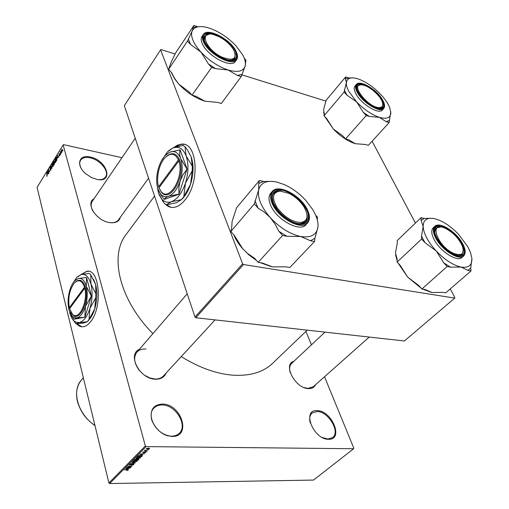 <?xml version="1.0" encoding="UTF-8"?>
<svg xmlns="http://www.w3.org/2000/svg" width="509" height="509" viewBox="0 0 509 509"><rect width="100%" height="100%" fill="white"/><g stroke="black" fill="none" stroke-linecap="round" stroke-linejoin="round"><path stroke-width="0.76" d="M90.233 157.026C107.1 160.15 114.245 183.297 96.767 179.365L91.321 177.45L85.817 173.785C75.523 165.33 78.8 154.068 90.233 157.026M98.148 179.588C101.673 179.849 104.154 178.971 105.586 176.947C109.715 171.558 100.044 159.68 90.099 157.815C85.557 156.918 82.382 157.733 80.581 160.252C79.321 162.384 79.493 165.031 81.103 168.193M162.486 404.051C181.592 403.987 191.88 437.301 171.953 436.417C162.218 435.163 155.436 429.545 151.593 419.581C149.869 409.796 153.502 404.623 162.486 404.051M171.425 436.149C174.657 436.175 177.272 435.214 179.27 433.267C188.145 425.378 175.669 404.884 162.32 404.986C158.833 404.878 156.034 405.908 153.922 408.084C145.345 415.929 158.057 436.595 171.425 436.149M317.215 410.668C332.002 410.54 344.046 440.043 328.534 439.28C313.175 439.585 301.5 409.115 317.215 410.668M322.413 437.575L327.949 439.038L332.619 437.568C340.655 431.848 328.222 411.31 317.062 411.495L312.036 413.066C309.701 415.242 309.109 418.551 310.242 422.998M76.605 323.756C78.59 326.084 80.842 327.077 83.368 326.746C85.836 326.358 88.229 324.697 90.532 321.771C102.933 307.226 99.649 268.001 86.702 271.303L80.88 274.612M88.509 271.322L86.918 271.335L81.217 274.523M315.504 384.766C314.244 387.457 311.89 388.736 308.435 388.602C295.201 388.469 282.495 364.088 293.916 361.269M303.867 387.476L307.888 388.405L313.207 386.808M166.036 373.122C164.248 377.334 160.659 379.358 155.27 379.199C139.663 378.995 126.97 354.627 139.371 349.333M144.97 375.483L149.862 377.945L154.781 378.989C158.477 379.167 161.366 378.142 163.453 375.928M120.328 217.298C119.157 221.612 115.53 223.375 109.448 222.567C96.386 220.823 85.124 203.237 94.012 198.771M109.212 222.522C113.552 223.146 116.656 222.242 118.521 219.805M307.201 330.156L272.69 363.254C263.458 372.124 250.383 376.113 233.453 375.222C216.707 373.988 199.305 367.778 181.249 356.605M152.904 333.624C119.373 299.852 109.238 255.715 126.028 234.592L126.277 234.255M165.546 204.325C167.919 206.673 170.649 207.691 173.741 207.379C177.724 206.877 181.579 204.281 185.301 199.579C200.533 181.497 197.098 141.057 181.096 144.212L177.215 145.3L173.359 147.788M184.322 144.467L181.325 144.27L173.913 147.585M61.43 152.42L61.385 153.082L61.43 152.42M60.635 152.745L60.768 154.074L60.208 151.994L60.711 151.288L60.635 152.745M60.374 154.125L60.329 154.787L60.374 154.125M59.922 154.539L59.464 156.059L59.178 155.748L59.782 154.838L58.961 154.819L59.146 153.667L59.661 153.686L59.184 154.621L59.699 154.24L59.922 154.539M57.733 157.771L57.53 155.226L58.777 157.3L58.261 156.918L57.733 157.771M55.774 162.218L55.22 162.473L54.813 161.735L55.379 158.98L55.971 159.813L55.774 162.218M53.299 166.227L52.751 166.475L52.351 165.73L52.904 162.988L53.496 163.822L53.299 166.227M47.108 176.248L46.561 175.872L47.133 175.433L46.707 172.825L47.108 176.248M121.963 157.701L63.542 144.639L63.141 144.931L145.351 445.967L146.128 446.609L353.621 448.734L353.825 448.2L324.526 376.755M63.141 144.931L37.062 187.369L108.92 482.946L145.351 445.967M47.642 174.123L47.458 171.609L48.654 173.696L48.151 173.302L47.642 174.123M48.387 170.897L48.819 173.423L48.094 170.572L49.456 171.59L48.87 169.3L49.755 171.915L48.902 171.005M51.205 168.441L50.595 170.337L50.213 169.853L50.881 169.662L51.059 168.689L50.238 168.956L49.952 168.606L50.175 167.137L50.506 166.844L50.836 167.264L50.264 167.461L50.226 168.587L50.919 168.085L51.205 168.441M51.867 164.432L51.994 168.282L50.817 166.144L51.975 167.843L51.867 164.432M54.787 162.568L54.081 164.903L53.337 162.047L54.113 160.99L54.787 162.568M57.199 157.79L56.563 160.889L55.805 158.032L56.633 156.937L57.199 157.79M62.333 150.015L61.913 152.051L61.481 151.434L61.614 149.659L61.901 149.417L62.333 150.015M62.887 150.066L62.842 150.721L62.887 150.066M305.922 331.378L311.438 344.835M147.941 449.67L148.539 449.676L147.941 449.67M146.096 450.535L147.451 450.764L144.41 450.745L145.199 450.058L146.096 450.535M146.452 451.165L147.05 451.171L146.452 451.165M145.568 451.725L146.026 452.253L144.524 452.775L145.606 452.234L145.428 451.941L143.252 452.736L142.717 452.501L144.238 451.744L143.404 452.52L145.568 451.725M142.246 454.741L139.784 454.257L144.645 453.583L142.991 453.996L142.246 454.741L142.145 454.352M140.459 457.852L137.557 458.673L136.005 458.164L139.148 457.025L140.427 457.241L140.459 457.852L140.274 457.165M136.985 461.345L134.102 462.159L132.544 461.657L135.668 460.524L136.953 460.734L136.985 461.345L136.806 460.67M128.319 470.049L126.595 470.501L127.759 469.82L124.393 469.82L127.409 469.591L128.319 470.049L128.217 469.654M146.128 446.609L109.658 483.55L313.538 480.063L353.621 448.734M128.096 468.986L125.647 468.554L130.438 467.866L128.809 468.267L128.096 468.986L128.001 468.604M127.568 467.44L130.883 467.421L126.537 467.65L130.947 466.53L127.835 466.339L131.977 466.32L127.524 467.262M133.148 463.992L133.892 464.316L133.702 464.641L131.615 465.341L133.231 464.628L132.944 464.202L129.954 465.29L129.235 464.991L131.271 464.055L129.897 464.685L130.177 465.08L133.148 463.992M131.825 462.306L135.318 462.961L130.349 463.801L134.72 463.075L131.825 462.306M138.124 458.914L138.925 459.207L138.041 460.225L133.88 460.225L136.164 458.978L138.124 458.914M140.853 455.269L142.386 455.708L141.527 456.719L137.354 456.713L138.365 455.765L140.853 455.269M148.507 448.13L149.506 448.753L147.33 449.352L146.21 448.976L148.507 448.13M372.111 141.228L415.42 223.069M450.261 288.915L454.881 297.644L454.734 298.109L243.487 264.54L195.812 317.75L404.407 340.979L454.734 298.109M175.121 53.992L160.978 49.57L160.583 49.837L124.33 105.668L194.998 317.069L242.621 263.821L243.487 264.54M160.583 49.837L242.621 263.821M241.73 74.81L325.945 101.126M195.812 317.75L194.998 317.069M166.036 204.624L170.973 207.297M109.658 483.55L108.92 482.946M146.026 349.04C142.081 348.76 139.014 349.842 136.826 352.285C133.237 357.369 134.109 363.458 139.434 370.539M135.216 138.232L92.224 201.392C90.608 203.988 90.831 207.22 92.892 211.076M291.689 363.356L291.657 363.388C289.602 365.456 289.106 368.503 290.181 372.531M76.795 323.743L81.911 326.797M126.671 468.732L127.683 468.923L128.255 468.344L126.671 468.732M133.536 464.03L133.702 464.641M133.205 461.345L134.319 461.949L136.628 461.109L135.445 460.74L133.129 461.052M137.939 459.837L138.041 460.225M134.58 460.009L135.827 460.009L136.412 459.341L134.58 460.009L134.478 459.621M136.31 460.009L137.767 460.009L138.391 459.303L136.31 460.009L136.208 459.621M136.577 459.023L136.73 459.589M136.673 457.839L137.78 458.456L140.102 457.616L138.919 457.235L136.597 457.546M141.96 455.383L142.151 456.089M141.426 456.338L141.527 456.719M138.06 456.497L141.254 456.503L141.846 455.79L140.637 455.485L138.823 455.809L138.06 456.497L137.952 456.109M138.346 455.778L138.435 456.115M140.815 454.461L141.833 454.664L142.431 454.066L140.815 454.461M145.886 451.75L146.026 452.253M143.074 452.081L143.252 452.736M145.008 450.141L145.116 450.529M149.36 448.219L149.506 448.753M146.783 448.734L147.54 449.129L149.156 448.607L146.713 448.474M47.636 171.927L47.299 171.857M47.534 172.659L47.611 173.709L48.018 173.047L47.464 172.01L47.534 172.659M48.59 170.668L48.094 170.572M50.964 170.006L50.213 169.853M50.569 168.727L49.952 168.606M50.836 167.276L50.175 167.137M50.626 168.67L50.226 168.587M51.135 166.214L50.817 166.144M53.381 163.472L52.535 163.294M52.624 163.624L52.497 165.495L52.936 166.119L53.343 164.057L53.114 163.516L52.624 163.624M54.425 161.423L53.801 161.289M53.572 162.136L53.795 162.988L54.1 161.404L53.572 162.136M54.711 162.352L54.228 162.25M53.884 163.325L54.145 164.324L54.635 162.81L53.884 163.325M55.863 159.47L55.004 159.285M55.093 159.622L54.966 161.493L55.405 162.11L55.818 160.049L55.583 159.508L55.093 159.622M55.901 159.572L55.583 159.508M56.906 157.096L56.486 157.007M56.047 158.121L56.626 160.31L57.046 158.032L56.62 157.364L56.047 158.121M57.733 155.563L57.371 155.487M58.592 156.988L58.261 156.918M57.619 156.288L57.695 157.351L58.121 156.664L57.542 155.639L57.619 156.288M58.44 156.734L58.121 156.664M59.699 155.862L59.178 155.748M59.426 154.921L58.961 154.819M59.617 153.769L59.146 153.667M59.668 154.723L59.197 154.621M62.263 149.799L61.614 149.659M61.691 149.964L61.945 151.657L62.181 150.289L61.691 149.964M241.209 76.617L221.332 103.492L217.559 102.424L204.815 101.164L195.971 96.277L192.039 95.158L188.941 91.741L178.901 84.208L174.752 78.621L171.673 72.698L168.613 69.319L170.738 63.161L175.452 53.21L193.904 25.45L192.154 31.03C194.088 26.983 198.669 25.704 205.897 27.187L209.937 28.332C219.436 31.8 228.057 37.564 235.801 45.638L242.494 54.571C245.071 59.203 245.942 63.091 245.115 66.234C243.27 71.432 237.601 72.685 228.096 69.994C218.234 66.66 209.186 60.692 200.966 52.09C197.237 48.011 194.584 44.086 192.994 40.306C191.46 36.553 191.18 33.46 192.154 31.03L187.458 41.114L190.621 44.55L200.966 52.09L208.436 63.937L211.629 67.423L215.6 68.658L228.096 69.994L237.398 75.434L241.209 76.617L245.115 66.234L245.962 60.157L244.288 58.357M188.33 38.996L190.621 44.55M204.726 41.553C197.314 25.126 229.247 36.082 235.521 51.702C238.04 58.624 235.266 61.341 227.205 59.852C218.501 57.065 211.458 51.816 206.062 44.105L204.726 41.553M209.174 34.148L204.733 36.082L204.287 40.396L204.733 36.082L209.174 34.148M202.143 43.303C206.724 55.627 231.398 68.868 235.387 61.392L236.653 59.642C232.677 67.105 207.977 53.82 203.377 41.496C202.175 38.595 202.105 36.311 203.167 34.65L201.946 36.451C200.883 38.111 200.947 40.396 202.143 43.303M192.039 95.158L211.629 67.423M168.613 69.319L187.458 41.114M193.083 27.454L197.785 26.767L193.904 25.45M205.432 101.342L204.809 101.164C195.252 98.052 186.618 92.403 178.901 84.208L174.924 79.219L171.126 72.087M207.71 34.294L205.089 34.485M231.035 60.399L234.865 58.573L235.234 53.687L234.865 58.573L231.035 60.399M208.436 63.937L215.6 68.658M237.398 75.434L241.851 74.397M218.934 36.635L213.176 34.485C198.695 30.508 205.566 49.532 221.727 57.014C233.497 61.443 237.474 59.038 233.65 49.799C230.354 44.474 225.442 40.084 218.934 36.635M280.09 191.11C272.633 192.3 271.571 197.708 276.909 207.328C284.143 216.949 292.121 222 300.844 222.49C307.9 221.071 308.925 215.841 303.924 206.788C300.03 200.858 294.908 196.328 288.565 193.197L280.09 191.11M300.781 223.61L298.484 223.553C301.703 223.871 304.096 223.19 305.667 221.51L300.781 223.61M272.646 200.597C271.965 197.479 272.353 195.049 273.797 193.299L279.25 191.034L281.312 191.136C277.927 190.748 275.42 191.467 273.797 193.299C272.353 195.049 271.965 197.479 272.646 200.597M306.889 213.856C307.659 217.133 307.251 219.684 305.667 221.51C307.251 219.684 307.659 217.133 306.889 213.856M378.861 107.564C382.514 107.634 383.614 105.637 382.151 101.571C379.816 95.285 369.788 86.524 363.267 85.086L361.848 84.831C349.308 82.903 367.282 107.176 378.861 107.564M382.8 104.173L382.183 107.431L379.657 108.462L382.183 107.431L382.8 104.173M356.834 88.496L357.49 85.881L360.658 84.806L357.49 85.881L356.834 88.496M453.964 253.495C461.733 256.173 464.564 253.787 462.465 246.324C458.959 238.486 453.233 232.486 445.28 228.312L444.516 227.987C428.324 220.741 437.498 246.712 453.964 253.495M463.285 250.18L462.013 254.64L457.928 255.639L462.013 254.64L463.285 250.18M434.756 231.843L435.997 228.007L440.673 227.008L435.997 228.007L434.756 231.843M314.543 241.501L289.831 267.505L285.759 266.843L272.436 266.862L262.421 263.045L258.158 262.351L254.545 258.267L247.438 253.374L242.742 248.818L234.433 235.533L230.87 231.5L231.64 228.286L232.11 221.409L236.577 207.774L259.386 180.479L258.737 183.475L258.661 189.914L254.315 203.937L258.012 208.06L264.425 212.202L270.241 217.566L275.07 224.049L278.868 231.302L282.616 235.482L286.917 236.291L300.673 236.513L310.445 240.725L314.543 241.501L314.944 238.212L317.902 227.167C316.636 234.942 310.891 238.053 300.673 236.513C289.984 234.134 279.842 227.816 270.241 217.566C261.232 207.08 257.376 197.861 258.661 189.914C260.748 182.591 266.843 179.976 276.947 182.069L284.544 184.684C292.338 188.266 299.419 193.496 305.788 200.387L312.812 209.702L315.294 214.378C317.444 219.137 318.31 223.4 317.902 227.167M306.768 210.179C312.341 221.606 303.135 227.905 290.213 220.562C284.836 217.547 280.325 213.551 276.673 208.569L273.524 203.059C270.4 193.293 273.638 189.055 283.233 190.347C293.534 193.573 301.379 200.183 306.768 210.179M270.705 193.274L270.642 193.344C268.51 196.016 268.459 199.865 270.489 204.885C276.075 219.564 300.036 232.708 305.998 224.634L307.519 222.987M291.008 188.114L290.054 187.541M317.202 219.621L317.495 217.203L315.644 215.173M258.158 262.351L282.616 235.482M230.87 231.5L254.315 203.937M272.659 181.395L263.586 181.446L259.386 180.479M256.511 260.487L249.009 254.977L242.742 248.818C238.708 244.225 235.724 239.554 233.79 234.802M271.348 266.665L260.449 262.727M255.003 200.762L258.012 208.06M278.868 231.302L286.917 236.291M310.445 240.725L314.944 238.212M263.586 181.446L258.737 183.475M389.124 122.605L368.363 145.332L365.417 144.492L355.263 143.691L348.646 139.72L345.598 138.855L342.748 135.808L333.3 129.006L326.842 118.832L324.017 115.817L324.29 113.742L323.609 109.702L326.04 100.375L345.617 76.942L345.42 78.889L346.362 82.63C346.998 78.488 350.268 77.069 356.16 78.367L358.482 79.048C365.933 81.79 373.199 86.765 380.287 93.974C384.829 98.759 387.979 103.327 389.741 107.685L390.848 112.922C390.498 117.903 386.681 119.38 379.396 117.344C371.735 114.735 364.17 109.607 356.694 101.978L348.76 91.327C346.947 87.879 346.152 84.978 346.362 82.63L344.078 92.097L346.985 95.158L356.694 101.978L363.343 112.406L366.283 115.505L369.337 116.453L379.396 117.344L386.172 121.689L389.124 122.605L390.791 111.706M344.288 90.055L346.985 95.158M358.234 92.148L357.528 90.678C351.42 77.209 375.139 86.498 382.106 100.018C385.256 106.527 383.71 109.212 377.462 108.086C369.559 105.236 363.152 99.923 358.234 92.148M355.836 93.643C360.976 103.989 378.982 114.964 382.367 109.957L383.691 108.481C380.318 113.475 362.293 102.474 357.133 92.129C355.314 88.649 355.021 86.11 356.255 84.526L354.97 86.034C353.73 87.624 354.022 90.163 355.836 93.643M345.598 138.855L366.283 115.505M324.017 115.817L344.078 92.097M351.433 77.922L348.633 77.96L345.617 76.942M355.6 143.792L355.257 143.691C347.723 141.248 340.406 136.348 333.3 129.006L324.939 116.809M324.169 114.665L323.654 112.394M348.633 77.96L345.42 78.889M363.343 112.406L369.337 116.453M386.172 121.689L389.169 120.487M421.904 288.978L447.176 266.5L450.376 267.104L461.148 267.085L467.924 270.406L470.99 270.985L445.706 292.847L442.639 292.351L432.122 292.535L425.098 289.5L421.904 288.978L418.627 285.415L407.684 277.119L398.089 263.102M397.141 260.856L395.595 254.926M421.248 288.266L407.684 277.119L400.373 265.583L397.135 262.065L397.154 259.164L395.468 252.795L397.262 243.296L397.281 240.534L421.019 217.68L421.096 220.416L423.138 226.46L421.516 236.176L421.598 239.058L424.939 242.647L436.232 251.001L443.791 262.867L447.176 266.5M458.564 234.337L467.803 246.712L470.545 252.636L471.862 258.178C472.269 265.208 468.7 268.179 461.148 267.085C453.131 265.259 444.828 259.895 436.232 251.001C428.018 241.87 423.647 233.695 423.138 226.46C423.303 219.761 427.166 217.171 434.731 218.705L438.484 219.888C445.324 222.688 452.017 227.504 458.564 234.337M461.873 243.372C466.562 253.768 464.03 257.471 454.282 254.475C447.099 250.937 441.322 245.459 436.957 238.04L435.755 235.476C428.673 218.838 453.188 226.639 461.873 243.372M434.718 226.39L433.153 227.86C431.015 230.157 431.352 234.064 434.177 239.58C440.183 251.478 457.451 262.459 462.013 257.42L463.629 255.989C459.086 261.015 441.799 250.008 435.768 238.11C432.93 232.588 432.58 228.681 434.718 226.39C439.585 221.129 456.287 231.792 462.547 243.531M470.99 270.985L470.717 268.02L471.907 258.725M397.135 262.065L421.598 239.058M432.383 218.304L424.182 218.406L421.019 217.68M431.568 292.44L422.756 289.118M421.516 236.176L424.939 242.647M443.791 262.867L450.376 267.104M467.924 270.406L470.717 268.02M424.182 218.406L421.096 220.416M71.292 312.793L72.902 314.88C79.493 322.063 89.279 301.64 85.569 287.89L85.308 286.879L84.469 287.197L69.313 307.722L69.695 308.543M84.469 287.197C82.07 280.434 78.723 279.021 74.435 282.966C69.529 289.532 67.818 297.784 69.313 307.722M85.308 286.885C82.814 279.874 79.347 278.41 74.899 282.501M73.678 318.577L73.932 319.232L76.655 317.947L84.818 317.19L85.467 306.291L91.359 296.104L86.275 286.255L86.562 277.526L78.31 278.474L75.211 280.319M73.932 319.232L84.818 317.19M84.958 316.999L91.359 296.104M91.372 295.78L86.562 277.526M71.165 315.116L73.805 319.098M69.58 311.902L69.714 312.488C70.662 316.299 72.1 319.105 74.015 320.912L76.465 322.388L79.137 322.56C83.584 321.465 87.185 316.744 89.94 308.403C92.415 299.737 92.74 291.587 90.907 283.952C88.782 276.781 85.525 273.645 81.128 274.542L76.687 277.475L73.029 282.966M87.23 321.777L83.89 323.03L75.924 323.794L79.137 322.56L87.23 321.777L89.018 319.455L89.94 308.403L95.686 297.803L94.731 308.931L89.018 319.455M90.793 274.879L95.679 284.563L95.838 293.763L90.907 283.952L90.793 274.879L90.093 274.128L89.17 273.352L81.128 274.542L77.374 276.781M72.456 319.079L75.924 323.794M95.686 297.803L95.838 293.763M93.541 279.288L95.679 284.563C97.524 292.172 97.213 300.297 94.731 308.931C93.3 313.493 91.442 317.075 89.158 319.677L88.814 320.053M69.771 290.27C67.85 297.103 67.57 303.587 68.925 309.72L72.443 316.617L76.655 317.947C80.288 317.018 83.222 313.13 85.467 306.291C87.484 299.197 87.752 292.516 86.275 286.255C84.558 280.364 81.904 277.774 78.31 278.474L74.651 280.879C72.622 283.106 70.993 286.236 69.771 290.27M84.729 288.202C88.292 301.474 78.863 321.166 72.507 314.244L69.561 308.721L84.729 288.202L85.569 287.89M69.956 308.187L69.599 308.149M159.298 188.553L161.55 192.364C169.942 203.365 185.734 176.566 179.76 160.609L179.391 159.559L178.424 159.921L158.63 186.733L159.005 187.738M178.424 159.921C175.134 153.247 170.719 152.477 165.19 157.599C159.062 163.771 155.83 178.201 158.63 186.733M179.384 159.565C176.069 152.783 171.603 151.873 165.972 156.836M158.464 190.449L161.55 195.959L164.229 199.413C164.681 198.287 166.125 197.25 168.574 196.315L178.964 194.063L178.844 187.643L180.116 181.045L182.979 174.81L187.026 169.173L180.67 158.598C179.569 155.277 179.365 152.369 180.065 149.875L169.758 152.172L166.456 154.297M164.229 199.413L178.774 194.311M178.964 194.063L187.026 169.173M187.032 168.803L180.065 149.875M156.81 183.374L158.426 193.051L161.824 199.184C164.496 202.067 167.652 202.919 171.291 201.755C177.227 199.388 181.942 193.204 185.441 183.208C188.546 172.92 188.763 163.783 186.09 155.805C183.036 148.443 178.57 145.86 172.704 148.062L167.34 151.956L161.607 160.545M181.471 199.649L176.362 202.76L166.373 204.803L171.291 201.755L181.471 199.649L183.819 196.608L185.441 183.208L192.217 170.801L190.551 184.303L183.819 196.608M185.022 146.7L187.885 150.689L191.18 157.007L192.319 166.278L186.09 155.805L185.022 146.7L182.801 145.447L172.704 148.062L168.67 150.683M158.999 194.565L164.261 203.352L166.373 204.803M192.217 170.801L192.319 166.278M191.339 157.446C193.859 165.355 193.598 174.307 190.551 184.303C188.674 189.94 186.173 194.514 183.043 198.02L182.203 198.904M158.636 167.531C156.25 175.586 156.047 182.826 158.013 189.246L160.793 194.253C162.995 196.62 165.584 197.307 168.574 196.315C173.429 194.33 177.272 189.24 180.116 181.045C182.642 172.627 182.833 165.145 180.67 158.598C178.201 152.541 174.562 150.397 169.758 152.172L165.33 155.379C162.492 158.42 160.259 162.473 158.636 167.531M178.799 160.965C184.538 176.375 169.319 202.219 161.219 191.619L158.98 187.77L178.799 160.965L179.76 160.609M159.247 187.407L158.865 187.331M138.531 458.946L138.696 459.563M134.86 459.303L134.949 459.64M50.951 168.498L50.506 168.396M59.928 154.571L59.407 154.456M203.931 41.293C208.486 49.78 215.911 56.06 226.2 60.126C235.552 62.346 238.912 59.623 236.271 51.95C229.686 35.573 196.181 24.044 203.931 41.293M81.3 380.159L81.192 380.287C71.406 391.313 77.972 414.199 94.967 425.543M307.741 210.51C310.064 215.854 310.006 219.99 307.582 222.929C301.633 230.984 277.64 217.801 272.029 203.11C269.986 198.09 270.031 194.247 272.162 191.575C278.436 183.164 301.672 195.92 307.703 210.408M307.576 210.351C301.92 199.872 293.687 192.936 282.877 189.545C272.805 188.177 269.401 192.618 272.665 202.875C276.578 212.278 288.698 222.471 298.089 224.265C308.079 225.182 311.241 220.543 307.576 210.351M357.623 91.944C362.497 99.694 368.974 105.198 377.061 108.462C384.155 110.052 386.032 107.304 382.692 100.209C374.84 85.073 348.748 76.096 357.623 91.944M462.477 243.506C456.605 234.197 449.517 228.197 441.208 225.493C433.808 224.615 432.179 228.751 436.321 237.907C442.315 247.565 449.581 253.711 458.125 256.351C465.404 256.873 466.861 252.591 462.477 243.506M126.028 234.592L154.558 196.092M324.977 332.135L291.657 363.388M312.036 413.066L310.331 414.53M133.358 464.323L133.269 463.998M129.77 464.902L129.661 464.488M133.072 461.58L132.964 461.148M136.603 461.008L136.488 460.588M138.372 459.252L138.289 458.921M136.533 458.087L136.418 457.648M140.077 457.508L139.962 457.082M141.826 455.72L141.725 455.332M143.201 452.418L143.105 452.056M146.707 448.874L146.617 448.531M149.137 448.537L149.029 448.155M50.614 169.891L50.983 169.968M50.251 168.587L50.633 168.67M53.006 163.427L53.394 163.51M52.936 166.119L53.318 166.195M55.481 159.419L55.869 159.502M55.405 162.11L55.786 162.193M56.715 157.383L57.097 157.466M59.184 154.621L59.661 154.723M61.952 149.837L62.302 149.913M203.829 37.418L204.733 36.082L203.829 37.418M236.653 59.642C237.894 57.784 237.818 55.284 236.437 52.134M236.386 52.026C231.398 39.855 207.57 26.894 203.167 34.65M174.924 79.219L174.752 78.621M118.482 219.856L148.564 178.169M187.217 293.795L136.826 352.285M215.059 319.894L163.389 375.992M311.565 388.272L369.216 337.06M83.33 377.684L81.192 380.287C76.668 386.146 75.472 393.432 77.623 402.142C80.689 411.037 84.049 417.571 95.011 425.734M272.162 191.575L270.642 193.344M383.691 108.481C385.084 106.693 384.791 103.97 382.8 100.324M382.755 100.248C377.366 90.042 360.003 79.302 356.255 84.526M325.245 117.503L325.181 117.064M463.629 255.989C466.009 253.45 465.659 249.321 462.579 243.595M423.972 289.748L425.728 289.996M74.015 320.912L75.707 323.603M89.158 319.677L87.249 321.752M72.443 316.617L73.99 319.079M72.507 314.244L72.902 314.88M161.824 199.184L162.759 201.265M183.043 198.02L181.331 199.814M160.793 194.253L161.55 195.959M161.219 191.619L161.55 192.364"/></g></svg>
